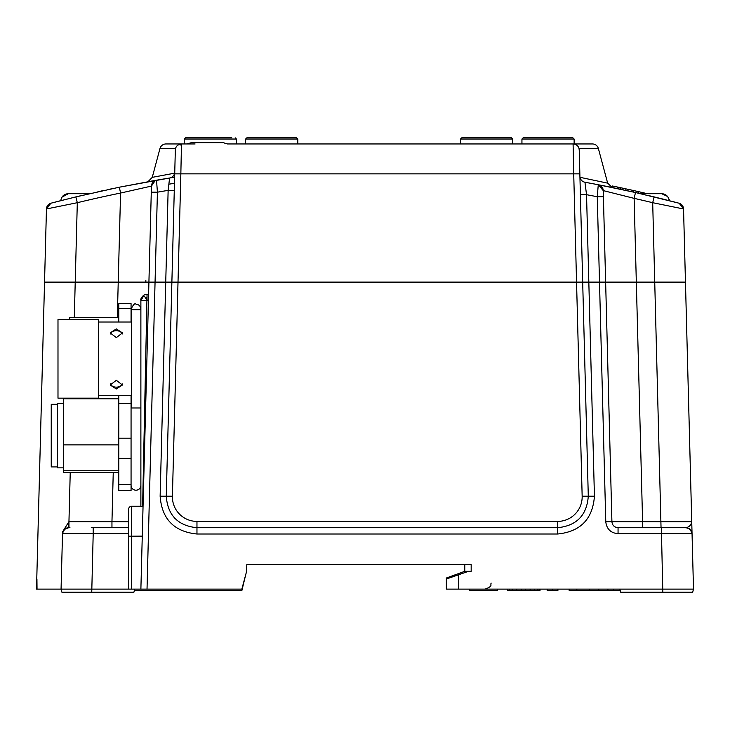 <?xml version="1.0" encoding="UTF-8"?>
<svg xmlns="http://www.w3.org/2000/svg" width="730" height="730" viewBox="0 0 730 730"><rect width="100%" height="100%" fill="white"/><g stroke="black" fill="none" stroke-linecap="round" stroke-linejoin="round"><path stroke-width="1.09" d="M172.061 282.108L588.827 282.108L171.879 282.108L166.267 496.208C167.708 515.28 177.938 525.783 196.963 527.717L196.963 534.013C174.114 531.695 161.841 519.094 160.135 496.208L172.408 496.208L178.011 282.108L148.92 282.108L171.879 282.108L174.789 171.002M140.881 506.228L131.674 506.228A3.066 3.066 -0 0 0 128.599 509.294L128.599 589.119L131.674 589.119L128.599 589.119M147.022 300.368C147.423 298.689 146.228 297.329 143.436 296.289L140.881 300.559L140.881 506.301L143.043 506.465M148.601 294.391L147.022 294.391L147.022 300.395L144.522 296.316C141.565 297.283 140.352 298.689 140.881 300.523A6.141 6.141 0 0 0 140.881 300.523A6.141 6.141 0 0 1 147.022 294.391A6.141 6.141 0 0 0 140.881 300.514A6.141 6.141 0 0 1 140.881 300.495A6.141 6.141 0 0 0 140.881 300.523L148.446 300.368L148.92 282.108L140.881 589.119L37.029 589.119L36.938 579.292M464.782 564.555L464.782 571.307L446.358 578.014L446.358 579.036L468.505 571.307L471.178 571.307L471.169 564.555L246.804 564.555L246.621 571.307L241.849 589.119L140.881 589.119M632.098 592.185L692.679 592.185L693.5 589.119L692.679 592.185L693.5 589.119L619.816 589.119L620.637 592.185L692.679 592.185L693.5 589.119L692.049 533.694L618.055 533.694C610.745 533.019 606.648 529.031 605.772 521.731L611.913 521.731C612.342 525.372 614.386 527.361 618.055 527.717L661.362 527.717L642.601 527.717L642.601 521.731L611.913 521.731L605.635 282.108L611.913 521.731M691.739 521.749L685.461 282.108L636.332 282.108L685.461 282.108L683.545 208.963A6.141 6.141 0 0 0 678.973 203.186L635.438 192.519L598.271 184.736A6.141 6.141 0 0 1 603.245 190.603L603.245 190.603A6.141 6.141 0 0 0 600.069 185.383A6.141 6.141 0 0 1 603.245 190.603L605.635 282.108L588.827 282.108L636.332 282.108L610.198 282.108M196.954 534.013L557.601 534.013C580.45 531.695 592.723 519.094 594.43 496.208L586.537 194.691L580.396 194.691L582.686 282.108L579.228 149.933A6.141 6.141 0 0 0 573.087 143.956L234.887 143.956M576.837 589.119L576.837 590.652L569.163 590.652L569.163 589.119L619.816 589.119L446.358 589.119L446.358 579.036L446.358 589.119L458.641 589.119L458.641 574.902M122.987 282.108L44.539 282.108L155.061 282.108L148.92 282.108L151.439 186.086L148.92 282.108L155.061 282.108L157.415 192.182L156.53 180.2A6.141 6.141 0 0 0 151.439 186.086A6.141 6.141 0 0 1 156.53 180.2A6.141 6.141 0 0 0 151.439 186.086A6.141 6.141 0 0 1 156.53 180.2L169.597 178.02L168.137 190.375L160.135 496.208M67.288 282.108L51.146 282.108M51.054 282.108L44.539 282.108L36.5 589.119L61.065 589.119L61.886 592.185L133.918 592.185L134.74 589.119L133.918 592.185M685.26 282.108L683.18 282.108M682.24 282.108L678.946 282.108M678.854 282.108L664.592 282.108M59.887 282.108L75.227 282.108L77.307 202.703L46.455 208.963A6.141 6.141 0 0 1 51.027 203.186L56.529 201.745M128.599 509.294A3.066 3.066 0 0 1 131.674 506.228A3.066 3.066 -0 0 0 128.599 509.294A3.066 3.066 0 0 1 131.674 506.228L131.674 589.119M128.599 555.347L128.599 536.203L142.268 536.121L143.007 508.08M128.599 521.795L111.955 521.731L111.955 527.717L91.25 527.717M69.961 527.717L68.647 527.717A6.141 6.141 0 0 0 62.515 533.694C64.824 525.773 71.257 527.954 68.656 527.717L68.647 527.717A6.141 6.141 0 0 0 62.515 533.694L62.561 531.841L62.515 533.694L93.203 533.694L93.203 527.717L128.599 527.717M111.955 527.717L115.358 527.717M132.76 592.185L122.467 592.185M62.515 533.694L61.065 589.119L61.886 592.185M62.561 531.841L68.784 521.895M68.958 527.717L68.958 521.895L68.647 527.717L64.404 529.414M117.858 592.185L77.946 592.185M246.621 571.316L245.837 574.245M262.335 564.555L258.821 564.555M246.804 564.555L259.57 564.555M464.782 571.307L468.505 571.307M547.162 589.119L539.999 589.119L547.162 589.119L547.162 590.652L552.528 590.652L552.528 589.119L547.162 589.119M507.323 589.119L506.127 589.119M609.304 589.119L547.354 589.119M539.096 589.119L539.096 590.652L539.999 590.652L539.999 589.119L507.761 589.119L507.761 590.652L521.193 590.652L521.193 589.119M552.528 590.652L557.902 590.652L557.902 589.119L552.528 589.119M620.637 592.185L619.816 589.119L620.637 592.185M691.757 522.662L692.049 533.694A6.141 6.141 0 0 0 685.908 527.717L661.362 527.717L662.813 592.185M686.017 527.717L685.926 527.717C689.266 527.014 691.21 525.025 691.739 521.731L692.049 533.694A6.141 6.141 0 0 0 685.908 527.717A6.141 6.141 0 0 1 692.049 533.694C689.74 525.773 683.298 527.954 685.908 527.717L661.362 527.717L685.908 527.717A6.141 6.141 0 0 1 692.049 533.694L691.766 522.862M636.706 527.717L667.722 527.717M615.737 527.261A6.141 6.141 0 0 0 618.055 527.717L618.848 527.717M638.23 527.717L642.601 527.717L638.23 527.717M676.345 527.717L674.319 527.717M692.049 533.739L691.739 521.74L642.601 521.731L634.133 198.359A1221.545 1221.126 180 0 1 652.693 202.703L683.545 208.963L679.174 203.241M676.619 589.119L678.882 589.119M682.322 589.119L685.078 589.119M689.512 589.119L692.368 589.119M38.261 589.119L51.173 589.119M245.709 574.738L241.849 590.652L134.329 590.652M469.728 589.119L469.728 590.652L497.358 590.652L497.358 589.119M589.639 589.119L589.639 590.652L607.926 590.652L607.926 589.119M598.783 589.119L598.783 590.652M589.639 590.652L576.837 590.652M613.419 589.119L613.419 590.652L607.926 590.652M613.419 590.652L619.816 590.652M509.549 589.119L509.549 590.652M512.241 589.119L512.241 590.652M516.712 589.119L516.712 590.652M525.664 589.119L525.664 590.652L521.193 590.652M530.144 589.119L530.144 590.652L539.096 590.652M525.664 590.652L530.144 590.652M534.625 589.119L534.625 590.652M537.307 589.119L537.307 590.652M175.3 518.765L174.625 518.072M557.601 534.013L557.601 527.717L196.963 527.717L196.963 521.412L557.601 521.412L557.601 527.717C576.618 525.783 586.856 515.28 588.289 496.208L582.686 282.108L588.289 496.208L594.43 496.208M588.289 496.208L588.298 496.71L588.289 496.208L582.157 496.208A24.565 24.555 180 0 1 557.601 521.412M679.603 282.108L682.422 282.108M130.022 282.108L130.497 282.108L130.022 282.108M608.701 282.108L628.667 282.108M600.608 282.108L605.635 282.108L603.4 196.726L597.268 196.726L599.503 282.108L604.914 282.108M580.186 186.597L579.912 176.35A6.141 6.141 0 0 0 584.958 182.235L601.383 185.338M580.396 194.691L580.259 189.362M182.546 143.956L195.083 143.956M227.514 143.956L223.362 142.724L227.514 143.956L592.441 143.956A6.141 6.141 0 0 1 598.372 148.5L579.018 148.5M223.362 142.724L191.15 142.724L186.999 143.956L181.478 143.956L180.848 173.85L573.716 173.85L573.087 143.956A6.141 6.141 0 0 1 579.228 149.933L578.936 148.226M180.383 144.047L181.478 143.956A6.141 6.141 0 0 0 175.337 149.933L171.879 282.108L178.011 282.108L180.848 173.85L174.707 173.85L174.68 170.984M174.324 188.45L174.278 190.375L168.137 190.375A1215.359 1214.948 180 0 0 157.415 192.182L151.274 192.182M169.597 178.02L119.337 187.199L75.865 196.899L77.307 202.703A1221.536 1221.117 180 0 1 120.569 193.048L119.337 187.199L156.53 180.2A1228.033 1228.033 0 0 1 169.597 178.02A6.141 6.141 0 0 0 174.753 172.116A6.141 6.141 0 0 1 169.597 178.02L174.625 177.217L169.597 178.02A6.141 6.141 0 0 0 174.753 172.125M141.529 282.108L118.233 282.108L120.569 193.048L151.439 186.086L155.171 180.602M51.784 202.986L51.027 203.186A6.141 6.141 0 0 0 46.455 208.963L44.539 282.108M56.374 201.79L53.883 202.438M53.837 202.447L52.25 202.867M59.887 206.106L57.67 206.563M629.342 191.16L638.659 193.249L635.492 192.537L634.133 198.359L603.245 190.603A6.141 6.141 0 0 0 598.271 184.736L599.157 184.909L598.271 184.736L603.245 190.603A6.141 6.141 0 0 0 600.589 185.712M623.831 189.964L619.095 188.951M621.44 189.444L602.013 185.466M635.492 192.537L643.139 194.289M661.042 527.717L652.693 202.703L654.135 196.899L676.144 202.447M676.199 202.456L671.783 201.316M678.973 203.186A6.141 6.141 0 0 1 683.545 208.963A6.141 6.141 0 0 0 678.973 203.186M599.649 185.174L603.245 190.603L603.4 196.726M595.105 184.124L598.271 184.736L597.268 196.726L586.537 194.691L584.958 182.235L598.281 184.736A1228.033 1228.033 0 0 0 584.958 182.235L598.308 184.736M179.242 144.376L181.469 143.956L165.911 143.956A6.141 6.141 0 0 0 159.98 148.5L152.251 177.353L174.634 173.183M601.547 185.374L607.15 186.488M607.26 186.506L609.605 186.98M611.202 187.309L612.306 187.537L607.661 183.148L598.372 148.5M633.968 192.191L632.189 191.789M632.107 191.771L626.723 190.585M669.209 200.65L669.885 200.823M80.61 195.759L76.404 196.762M57.451 201.507L59.623 200.951M89.443 193.687L68.346 193.687L89.443 193.687M97.838 191.789L103.35 190.576M107.83 189.599L110.44 189.052M111.434 188.833L107.62 189.645M103.423 190.557L97.893 191.771M91.067 193.313L86.569 194.353M616.184 188.34L612.506 187.573A1228.033 1228.033 0 0 1 617.58 188.632L619.487 189.034M619.825 189.107L621.641 189.49M638.978 193.322L645.548 193.687L640.557 193.687M665.705 199.755L659.455 198.195M654.135 196.899L648.486 195.54M638.659 191.68L638.659 193.249L633.403 192.063L633.403 190.493L647.163 193.651M622.206 189.608L621.376 189.435M148.026 181.661L152.251 177.353L173.484 173.384M148.801 181.551L152.607 180.885M167.964 178.284L167.48 178.366M152.725 180.857L148.847 181.551M580.021 177.317L607.661 183.148M153.957 282.108L155.061 282.108L147.022 589.119M148.71 282.108L146.155 282.108M612.506 187.573L612.506 186.004A1229.575 1229.575 0 0 1 617.58 187.062L633.403 190.493M617.58 188.632L617.58 187.062M642.674 192.601L644.398 193.003M638.558 191.652L643.732 192.848L643.732 193.687M628.402 189.38L634.315 190.694M634.616 190.767L637.29 191.369M616.184 186.77L622.307 188.066M623.794 188.386L625.847 188.824L625.847 190.393M612.506 186.004L613.492 186.214M669.337 199.828L668.087 197.264M667.485 196.416L661.654 193.687L645.548 193.687M669.045 199.828C668.078 195.968 665.614 193.924 661.654 193.687L647.318 193.687L661.654 193.687M186.999 143.956L191.15 142.724L207.256 142.724M61.712 200.412L60.59 200.412L60.955 199.828C61.895 195.996 64.359 193.952 68.346 193.687L61.986 197.146M131.062 484.711L118.78 484.711L118.78 490.606L131.062 490.606L131.062 395.696M118.78 395.696L118.78 438.201L131.062 438.201M131.062 403.371L118.78 403.371M118.78 438.201L118.78 458.367L131.062 458.367M118.78 484.711L118.78 458.367M118.78 472.456L63.519 472.456L63.519 470.74L118.78 470.74M118.78 398.772L63.519 398.772L63.519 444.862L118.78 444.862M63.519 470.74L63.519 444.862M63.519 403.38L57.378 403.38L57.378 467.848L63.519 467.848M57.378 404.301L51.237 404.301L51.237 466.926L57.378 466.926M140.881 359.023L140.881 309.739L131.674 309.739L131.674 407.979L140.881 407.979L140.881 359.023M116.326 328.901L122.467 332.898L116.326 337.616L110.184 332.898L116.326 328.901M116.326 380.303L122.467 385.002L116.326 388.962L110.184 385.002L116.326 380.303M122.266 383.898A6.141 4.325 0 0 1 116.326 387.146A6.141 4.325 0 0 1 110.376 383.898M110.367 333.993A6.141 4.353 180 0 1 116.326 330.708A6.141 4.353 180 0 1 122.275 333.993M98.441 358.996L98.441 319.567L57.989 319.567L57.989 398.16L98.441 398.16L98.441 358.996M118.78 322.021L118.78 303.662L131.062 303.662L131.062 322.021M131.062 308.498L118.78 308.498M118.78 317.413L69.66 317.413L69.66 319.567M69.66 398.16L69.66 398.772M523.164 137.815L572.904 137.815L574.127 139.038L521.941 139.038L523.164 137.815M569.528 137.815L566.453 137.815M532.681 137.815L529.615 137.815M551.104 137.815L544.963 137.815M461.762 137.815L511.502 137.815L512.725 139.038L460.539 139.038L461.762 137.815M508.126 137.815L505.05 137.815M246.859 137.815L296.59 137.815L297.822 139.038L245.627 139.038L246.859 137.815M236.42 143.956L236.42 139.038L184.225 139.038L185.457 137.815L231.811 137.815M228.745 137.815L225.67 137.815M194.974 137.815L191.908 137.815M599.503 282.108L605.772 521.731M618.055 527.717L618.055 533.694M142.606 506.465L146.931 300.459M118.233 282.108L117.311 317.413M113.25 472.456L111.955 521.731L68.948 521.731L70.235 472.456M128.599 533.694L93.203 533.694L91.752 592.185M74.305 317.413L75.227 282.108M196.954 521.412A24.565 24.555 180 0 1 172.408 496.208M579.848 173.85L573.716 173.85L582.157 496.208M75.865 196.899L51.027 203.186A6.141 6.141 0 0 0 46.455 208.963L50.872 203.232M173.484 183.458A1221.491 1221.071 180 0 0 168.858 184.197M181.268 143.956L181.478 143.956A6.141 6.141 0 0 0 175.337 149.933M145.863 280.576L145.863 282.108M175.547 148.5L159.98 148.5M620.427 189.234L620.427 187.665M669.437 200.704L668.288 200.412M612.269 523.638L612.643 524.487M615.262 527.042L616.065 527.389M617.954 527.717L618.73 527.717M685.908 527.717C689.932 528.584 691.976 530.573 692.049 533.685L692.049 533.676M691.766 532.006L690.553 529.843M689.859 529.15L687.733 527.991M276.077 564.555L275.146 564.555M273.768 564.555L272.737 564.555M261.568 564.555L258.758 564.555M491.217 583.133C489.821 584.931 493.818 585.871 485.076 589.119M119.337 187.199L156.539 180.191M46.455 208.963L49.868 203.624M50.333 203.414L50.826 203.241M54.768 202.201L54.111 202.374M51.83 202.976L51.027 203.186M618.045 188.732L611.275 187.318M610.809 187.227L607.679 186.588M683.317 207.448L679.913 203.524M676.847 202.63L676.345 202.502M603.245 190.603L599.385 185.064M577.786 146.146L576.955 145.325M574.939 144.239L573.15 143.956M181.451 145.179L179.151 144.613L177.782 145.188M181.177 143.965L180.502 144.029M179.58 144.248L180.164 144.093M179.388 144.321L181.469 143.956M174.433 184.298L174.552 180.009M174.57 179.032L174.707 173.85M601.328 185.329L611.722 187.382M601.995 185.457L612.297 187.528M171.879 282.108L178.011 282.108M147.423 181.806L148.281 181.651M148.664 181.578L156.53 180.2M156.64 180.182L158.392 179.881M163.921 178.95L166.44 178.531M672.549 201.507L673.68 201.799L672.549 201.507M88.887 193.815L90.584 193.423M98.687 191.598L102.118 190.84M107.684 189.636L110.467 189.043M111.444 188.833L110.285 189.079M78.548 196.251L56.064 201.872M642.035 194.034L639.352 193.413M622.316 189.636L619.533 189.043M618.556 188.833L619.715 189.079M140.881 407.979L140.881 485.35C140.589 488.333 138.956 489.967 135.972 490.259C132.988 489.967 131.354 488.333 131.062 485.35M131.674 322.021L98.441 322.021M131.674 395.696L98.441 395.696M140.881 309.739L140.881 309.128C140.534 306.089 138.901 304.446 135.972 304.209C134.977 302.868 133.344 304.51 131.062 309.128M574.127 143.956L574.127 139.038M521.941 143.956L521.941 139.038M512.725 143.956L512.725 139.038M460.539 143.956L460.539 139.038M297.822 143.956L297.822 139.038M245.627 143.956L245.627 139.038M236.42 139.038L235.188 137.815M184.225 143.956L184.225 139.038"/></g></svg>
